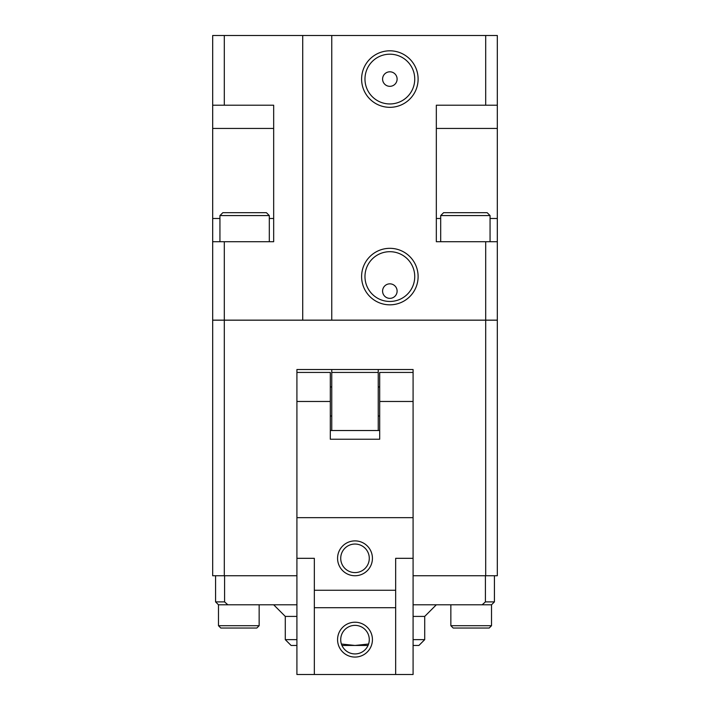 <?xml version="1.0" encoding="UTF-8"?>
<svg xmlns="http://www.w3.org/2000/svg" width="710" height="710" viewBox="0 0 710 710"><rect width="100%" height="100%" fill="white"/><g stroke="black" fill="none" stroke-linecap="round" stroke-linejoin="round"><path stroke-width="1.06" d="M269.312 241.72L269.312 215.583L266.41 212.68L222.842 212.68L219.94 215.583L219.94 241.72M490.06 241.72L490.06 215.583L487.158 212.68L443.59 212.68L440.688 215.583L440.688 241.72M389.852 86.327A7.26 7.26 0 0 1 382.592 79.067A7.26 7.26 0 0 1 389.852 71.808A7.26 7.26 0 0 1 397.112 79.067A7.26 7.26 0 0 1 389.852 86.327M389.852 103.953A24.877 24.877 0 0 1 364.976 79.067A24.877 24.877 0 0 1 389.852 54.191A24.877 24.877 0 0 1 414.738 79.067A24.877 24.877 0 0 1 389.852 103.953M389.852 107.325A28.258 28.258 0 0 1 361.603 79.067A28.258 28.258 0 0 1 389.852 50.809A28.258 28.258 0 0 1 418.11 79.067A28.258 28.258 0 0 1 389.852 107.325M389.852 301.457A24.877 24.877 0 0 1 364.976 276.58A24.877 24.877 0 0 1 389.852 251.695A24.877 24.877 0 0 1 414.738 276.58A24.877 24.877 0 0 1 389.852 301.457M389.852 304.83A28.258 28.258 0 0 1 361.603 276.58A28.258 28.258 0 0 1 389.852 248.322A28.258 28.258 0 0 1 418.11 276.58A28.258 28.258 0 0 1 389.852 304.83M389.852 298.36A7.26 7.26 0 0 1 382.592 291.1A7.26 7.26 0 0 1 389.852 283.84A7.26 7.26 0 0 1 397.112 291.1A7.26 7.26 0 0 1 389.852 298.36M450.85 625.705L453.175 628.03L489.19 628.03L491.515 625.705L450.85 625.705L450.85 604.787M218.485 625.705L220.81 628.03L256.825 628.03L259.15 625.705L218.485 625.705L218.485 604.787L215.583 601.885L224.582 601.885L227.83 604.787L296.913 604.787M227.83 604.787L218.485 604.787M489.447 604.787L482.17 604.787L485.418 601.885L494.417 601.885L491.515 604.787L489.447 604.787M413.087 604.787L482.17 604.787M296.913 575.748L296.913 369.519L413.087 369.519L413.087 575.748L497.32 575.748L497.32 320.201L212.68 320.201L212.68 575.748L296.913 575.748M224.298 320.148L302.717 320.148L302.717 35.5L212.68 35.5L212.68 105.213L273.669 105.213L273.669 241.72L224.298 241.72L224.298 320.148L212.68 320.148L212.68 105.213M485.702 320.148L497.32 320.148L497.32 241.72L485.702 241.72L485.702 320.148L302.717 320.148M302.717 35.5L331.765 35.5L331.765 320.148M485.702 241.72L436.33 241.72L436.33 105.213L497.32 105.213L497.32 35.5L331.765 35.5M224.298 35.5L224.298 105.213M413.087 639.648L424.713 639.648L424.713 616.413L436.33 604.787M413.087 616.413L424.713 616.413M296.913 645.452L291.1 645.452L285.287 639.648L285.287 616.413L296.913 616.413M285.287 639.648L296.913 639.648M368.596 644.023L355 645.452L368.046 645.452M413.087 645.452L418.9 645.452L424.713 639.648M341.954 645.452L355 645.452L341.404 644.023M224.582 575.748L224.582 601.885M215.583 601.885L215.583 575.748M494.417 575.748L494.417 601.885M485.418 601.885L485.418 575.748M490.06 215.583L440.688 215.583M269.312 215.583L219.94 215.583M224.298 241.72L212.68 241.72M485.702 35.5L485.702 105.213M497.32 105.213L497.32 241.72M485.702 320.201L485.702 575.748M224.298 320.201L224.298 575.748M395.665 590.267L314.335 590.267M314.335 607.698L395.665 607.698M355 653.928A14.28 14.28 0 0 1 340.72 639.648A14.28 14.28 0 0 1 355 625.368A14.28 14.28 0 0 1 369.28 639.648A14.28 14.28 0 0 1 355 653.928M355 657.069A17.43 17.43 0 0 1 337.57 639.648A17.43 17.43 0 0 1 355 622.217A17.43 17.43 0 0 1 372.43 639.648A17.43 17.43 0 0 1 355 657.069M355 572.597A14.28 14.28 0 0 1 340.72 558.317A14.28 14.28 0 0 1 355 544.038A14.28 14.28 0 0 1 369.28 558.317A14.28 14.28 0 0 1 355 572.597M355 575.748A17.43 17.43 0 0 1 337.57 558.317A17.43 17.43 0 0 1 355 540.887A17.43 17.43 0 0 1 372.43 558.317A17.43 17.43 0 0 1 355 575.748M330.31 415.998L331.765 415.998M378.235 415.998L379.69 415.998M379.69 386.95L378.235 386.95M331.765 386.95L330.31 386.95M413.087 372.43L379.69 372.43L379.69 439.233L330.31 439.233L330.31 372.43L296.913 372.43M314.335 674.5L314.335 558.317L296.913 558.317L296.913 674.5L395.665 674.5L395.665 558.317L413.087 558.317L413.087 674.5L395.665 674.5M330.31 401.469L296.913 401.469L296.913 517.652L413.087 517.652L413.087 401.469L379.69 401.469M378.235 430.517L378.235 369.519L378.235 372.43L331.765 372.43L331.765 430.517L330.31 430.517L330.31 439.233L379.69 439.233L379.69 430.517L331.765 430.517M331.765 372.43L331.765 369.519L296.913 369.519M413.087 369.519L378.235 369.519M212.68 128.448L273.669 128.448M212.68 218.485L219.94 218.485M269.312 218.485L273.669 218.485M497.32 218.485L490.06 218.485M440.688 218.485L436.33 218.485M497.32 128.448L436.33 128.448M259.15 625.705L259.15 604.787M491.515 625.705L491.515 604.787M285.287 616.413L273.669 604.787"/></g></svg>
